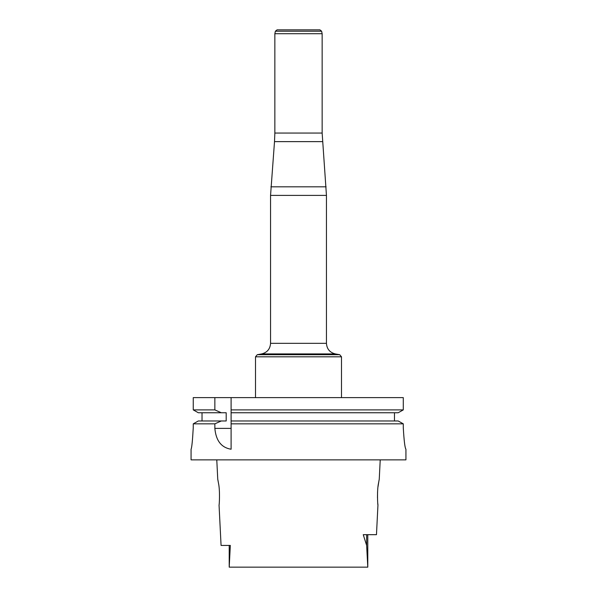 <?xml version="1.0" encoding="UTF-8"?>
<svg xmlns="http://www.w3.org/2000/svg" width="597" height="597" viewBox="0 0 597 597"><rect width="100%" height="100%" fill="white"/><g stroke="black" fill="none" stroke-linecap="round" stroke-linejoin="round"><path stroke-width="0.9" d="M377.804 503.547L377.953 505.01C377.714 505.562 376.849 490.697 378.505 483.219L379.252 479.212L380.222 459.862M378.976 480.563L378.035 486.57M377.558 492.07L377.476 497.697M216.778 459.862L217.748 479.212L218.495 483.219C220.159 490.689 219.286 505.569 219.047 505.01L221.069 545.434L230.323 545.434L229.211 567.15L367.789 567.15L366.64 545.389L366.64 534.681M218.084 480.854L217.965 480.257M366.64 545.389L363.245 534.681L376.468 534.681L377.953 505.01M405.93 449.22L405.93 459.862L191.07 459.862L191.07 449.22C191.794 447.944 192.525 440.773 193.256 427.698L193.256 423.833L214.853 423.833L214.853 428.37C215.965 440.698 221.383 447.646 231.099 449.22L231.099 423.833L403.281 423.833L403.281 427.721C404.042 440.78 404.915 447.944 405.908 449.22L405.93 449.22C404.923 447.951 404.042 440.787 403.281 427.721M198.316 412.751L193.256 409.893L198.316 412.751L226.196 412.751L226.196 420.975L221.308 420.975L214.853 423.833M214.853 397.617L193.256 397.617L193.256 409.893L214.853 409.893L214.853 397.617L403.281 397.617L403.281 409.893L398.199 412.751L403.281 409.893L231.099 409.893L231.099 412.751L398.199 412.751M214.853 409.893L221.308 412.751M198.316 420.975L193.256 423.833L198.316 420.975L221.308 420.975M398.199 420.975L403.281 423.833L398.199 420.975L231.099 420.975L231.099 423.833M202.025 420.975L202.025 412.751M231.099 420.975L231.099 412.751M394.468 412.751L394.468 420.975M231.099 397.617L231.099 409.893M321.619 31.216L275.381 31.216L277.068 29.85L319.932 29.85L321.619 31.216L322.149 33.723L322.149 133.056L326.447 195.398L326.447 343.335C326.857 349.014 329.82 352.536 335.335 353.924L339.723 354.7L341.499 356.819L341.499 397.617M322.149 33.723L274.851 33.723L274.851 133.056L322.149 133.056M322.492 141.631L274.508 141.631L270.553 195.398L270.553 343.335L326.447 343.335M231.099 428.37L214.853 428.37M270.889 186.824L326.111 186.824M326.447 195.398L270.553 195.398M335.335 353.924L261.665 353.924L257.277 354.7L339.723 354.7M341.499 356.819L255.501 356.819L255.501 397.617M229.211 545.434L229.211 567.15M367.789 534.681L367.789 567.15M274.851 133.056L274.508 141.631M270.553 343.335C270.142 349.014 267.18 352.536 261.665 353.924M257.277 354.7L255.501 356.819M275.381 31.216L274.851 33.723"/></g></svg>
